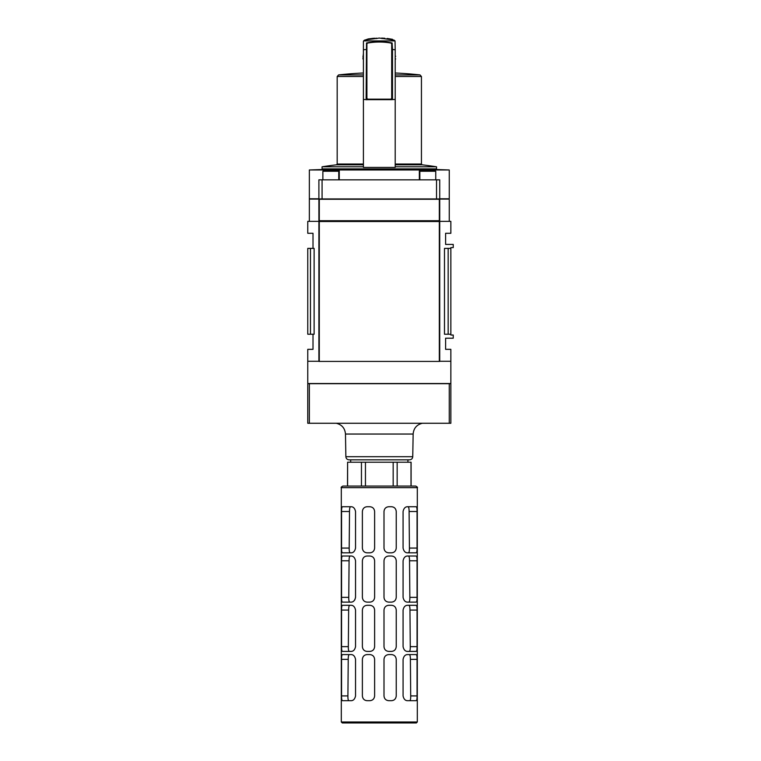 <?xml version="1.0" encoding="UTF-8"?>
<svg xmlns="http://www.w3.org/2000/svg" width="761" height="761" viewBox="0 0 761 761"><rect width="100%" height="100%" fill="white"/><g stroke="black" fill="none" stroke-linecap="round" stroke-linejoin="round"><path stroke-width="1.14" d="M395.206 49.779L395.035 40.913L363.577 40.913L363.406 41.627L363.406 167.43L395.206 167.43L395.206 49.779L392.486 49.494L392.486 99.187L391.706 99.662L395.206 99.396M379.263 41.703A65.18 65.18 0 0 0 366.507 42.977L366.127 99.187L366.907 99.748L363.406 99.396M421.442 76.509L420.024 74.93L395.206 74.93L395.206 76.509L421.442 76.509L421.442 164.024L395.206 164.024M366.507 42.977C374.992 41.284 383.525 41.284 392.105 42.977L392.486 49.494M390.916 99.158L391.706 98.359A0.799 0.799 0 0 1 390.916 99.158L367.706 99.158A0.799 0.799 0 0 1 366.907 98.359L367.706 99.158M366.127 49.494L363.406 49.779M391.706 99.662L366.907 99.662M418.483 168.894L449.256 169.969L309.356 169.969L309.356 198.783L318.897 198.783M449.256 169.969L449.256 198.783L439.725 198.783M339.263 179.843L339.263 169.969M419.349 179.843L419.349 169.969M318.897 221.518L318.897 220.719L439.725 220.719L439.725 361.418L318.897 361.418L318.897 221.518L439.725 221.518M318.897 220.719L318.897 199.097L439.725 199.097L439.725 220.719M392.067 39.211L392.476 39.781L389.099 39.22M387.263 38.497L392.476 39.296L392.476 39.781L387.016 38.469L387.263 38.982M368.248 39.41L368.248 38.925L365.518 39.895L371.986 38.916M368.248 38.925L372.043 38.906M373.546 38.763L373.727 38.269L373.727 38.754M363.577 40.913L364.662 40.076L379.311 38.05L393.951 40.076L395.035 40.913M376.172 38.602L376.172 38.117L375.62 38.621M376.172 38.117L376.923 38.564M381.651 38.088L384.933 38.278L381.946 38.573M395.206 166.802L436.538 166.802L436.538 168.894L322.074 168.894L322.074 166.802L363.406 166.802M436.538 179.843L318.897 179.843L318.897 198.944L439.725 198.944L439.725 179.843L436.538 179.843L436.538 198.944M313.009 248.381L313.009 233.285L307.767 233.285L307.767 221.356L318.897 221.356M439.725 221.356L450.854 221.356L450.854 233.285L445.604 233.285L445.604 244.414L453.233 244.414L453.233 247.591L450.854 247.591L450.854 335.03L453.233 335.03L453.233 338.207L445.604 338.207L445.604 349.337L450.854 349.337L450.854 361.266L439.725 361.266M318.897 361.266L307.767 361.266L307.767 383.525L450.854 383.525L450.854 361.266M307.767 361.266L307.767 349.337L313.009 349.337L313.009 334.231M310.45 248.381L314.122 248.381L314.122 334.231L307.767 334.231L307.767 248.381L310.45 248.381L310.45 334.231M450.854 248.381L444.491 248.381L444.491 334.231L450.854 334.231M448.162 248.381L448.162 334.231M449.256 221.356L449.256 199.097L439.725 199.097M318.897 199.097L309.356 199.097L309.356 221.356M387.016 38.469L389.09 38.735M372.586 38.373L373.727 38.269M373.546 38.288L368.172 38.935M395.206 53.26L395.206 64.362M395.682 58.968L395.206 58.968M363.406 58.968L363.406 64.362M363.406 53.26L362.93 58.968M427.796 170.302L434.797 170.302L435.749 171.254L419.844 171.254L420.804 170.302L427.796 170.302M330.816 170.302L337.817 170.302L338.769 171.254L322.873 171.254L323.825 170.302L330.816 170.302L326.84 170.302M449.256 423.268L307.767 423.268L307.767 383.677L450.854 383.677L450.854 423.268L449.256 423.268L449.256 383.677M412.747 456.705L345.865 456.705C346.084 458.607 347.14 459.654 349.042 459.834L409.57 459.834C411.473 459.654 412.538 458.607 412.747 456.705L413.147 434.046C413.651 428.243 416.733 424.648 422.393 423.268M392.105 42.977A65.18 65.18 0 0 0 385.741 42.026M379.349 42.026A66.454 66.454 0 0 0 367.563 43.073A0.799 0.799 0 0 0 366.907 43.853L366.907 98.359M391.706 98.359L391.706 43.853A0.799 0.799 0 0 0 391.049 43.073C383.268 41.674 375.439 41.674 367.563 43.073L366.907 43.853M391.706 43.853L391.049 43.073M374.621 548.072L374.621 511.506C374.307 508.586 372.719 506.988 369.846 506.731L367.144 506.731C364.31 506.95 362.721 508.538 362.379 511.506L362.379 548.072C362.721 551.031 364.31 552.619 367.144 552.838L369.846 552.838C372.709 552.581 374.307 550.993 374.621 548.072C374.288 551.002 372.7 552.591 369.846 552.838M374.621 597.356L374.621 560.79C374.307 557.87 372.719 556.272 369.846 556.015L367.144 556.015C364.31 556.234 362.721 557.823 362.379 560.79L362.379 597.356C362.721 600.315 364.31 601.903 367.144 602.122L369.846 602.122C372.709 601.865 374.307 600.277 374.621 597.356C374.288 600.286 372.7 601.875 369.846 602.122M374.621 646.641L374.621 610.075C374.307 607.154 372.719 605.566 369.846 605.299L367.144 605.299C364.31 605.518 362.721 607.107 362.379 610.075L362.379 646.641C362.721 649.599 364.31 651.188 367.144 651.406L369.846 651.406C372.709 651.15 374.307 649.561 374.621 646.641C374.288 649.571 372.7 651.159 369.846 651.406M384.001 548.072C384.305 550.993 385.903 552.581 388.766 552.838L391.468 552.838C394.303 552.619 395.891 551.031 396.243 548.072L396.243 511.506C395.901 508.538 394.303 506.95 391.468 506.731L388.766 506.731C385.903 506.988 384.315 508.576 384.001 511.506L384.001 548.072M384.001 511.506C384.324 508.567 385.913 506.978 388.766 506.731M384.001 597.356C384.305 600.277 385.903 601.865 388.766 602.122L391.468 602.122C394.303 601.903 395.891 600.315 396.243 597.356L396.243 560.79C395.901 557.823 394.303 556.234 391.468 556.015L388.766 556.015C385.903 556.272 384.315 557.861 384.001 560.79L384.001 597.356M384.001 560.79C384.324 557.851 385.913 556.262 388.766 556.015M384.001 646.641C384.305 649.561 385.903 651.15 388.766 651.406L391.468 651.406C394.303 651.188 395.891 649.599 396.243 646.641L396.243 610.075C395.901 607.107 394.303 605.518 391.468 605.299L388.766 605.299C385.903 605.556 384.315 607.145 384.001 610.075L384.001 646.641M384.001 610.075C384.324 607.135 385.913 605.547 388.766 605.299M374.621 695.925L374.621 659.359C374.307 656.439 372.719 654.85 369.846 654.584L367.144 654.584C364.31 654.802 362.721 656.391 362.379 659.359L362.379 695.925C362.721 698.883 364.31 700.472 367.144 700.691L369.846 700.691C372.709 700.434 374.307 698.845 374.621 695.925C374.298 698.855 372.7 700.443 369.846 700.691M384.001 695.925C384.305 698.845 385.903 700.434 388.766 700.691L391.468 700.691C394.303 700.472 395.891 698.883 396.243 695.925L396.243 659.359C395.901 656.401 394.303 654.802 391.468 654.584L388.766 654.584C385.903 654.841 384.315 656.429 384.001 659.359L384.001 695.925M384.001 659.359C384.324 656.42 385.913 654.831 388.766 654.584M349.794 602.122C349.042 601.875 348.7 600.286 348.766 597.356L349.08 560.79C349.071 557.851 349.442 556.262 350.212 556.015C349.442 556.262 349.071 557.851 349.08 560.79L341.565 560.79C341.537 557.87 341.822 556.272 342.431 556.015L350.773 556.015C353.237 555.901 354.826 557.49 355.539 560.79L355.539 597.356L354.807 599.896M417.057 695.925C417.085 698.845 416.79 700.434 416.191 700.691L407.848 700.691C405.375 700.805 403.787 699.216 403.073 695.925L403.073 659.359C403.777 656.068 405.366 654.479 407.848 654.584L416.191 654.584C416.79 654.85 417.085 656.439 417.057 659.359L417.057 695.925L410.702 695.925C410.769 698.855 410.436 700.443 409.703 700.691C410.436 700.443 410.769 698.855 410.702 695.925L410.388 659.359C410.398 656.42 410.036 654.831 409.294 654.584M417.057 548.072C417.085 550.993 416.79 552.581 416.191 552.838L407.848 552.838C405.375 552.952 403.787 551.364 403.073 548.072L403.073 511.506C403.777 508.215 405.366 506.626 407.848 506.731L416.191 506.731C416.79 506.997 417.085 508.586 417.057 511.506L417.057 548.072L409.428 548.072C409.485 551.002 409.133 552.591 408.381 552.838C409.133 552.591 409.485 551.002 409.428 548.072L409.104 511.506C409.114 508.567 408.733 506.978 407.963 506.731M417.057 597.356C417.085 600.277 416.79 601.865 416.191 602.122L407.848 602.122C405.375 602.236 403.787 600.648 403.073 597.356L403.073 560.79C403.777 557.499 405.366 555.91 407.848 556.015L416.191 556.015C416.79 556.281 417.085 557.87 417.057 560.79L417.057 597.356L409.856 597.356C409.913 600.286 409.57 601.875 408.819 602.122C409.57 601.875 409.913 600.286 409.856 597.356L409.532 560.79C409.542 557.851 409.171 556.262 408.41 556.015M417.057 646.641C417.085 649.561 416.79 651.15 416.191 651.406L407.848 651.406C405.375 651.521 403.787 649.932 403.073 646.641L403.073 610.075C403.777 606.783 405.366 605.195 407.848 605.299L416.191 605.299C416.79 605.566 417.085 607.154 417.057 610.075L417.057 646.641L410.274 646.641C410.341 649.571 409.998 651.159 409.266 651.406C409.998 651.159 410.341 649.571 410.274 646.641L409.96 610.075C409.97 607.135 409.599 605.547 408.847 605.299M350.773 654.584C353.237 654.47 354.826 656.058 355.539 659.359L355.539 695.925C354.835 699.216 353.247 700.805 350.773 700.691L342.431 700.691C341.822 700.434 341.537 698.845 341.565 695.925L341.565 659.359C341.537 656.439 341.822 654.85 342.431 654.584L350.773 654.584M350.773 506.731C353.237 506.617 354.826 508.205 355.539 511.506L355.539 548.072C354.835 551.354 353.247 552.952 350.773 552.838L342.431 552.838C341.822 552.581 341.537 550.983 341.565 548.072L341.565 511.506C341.537 508.576 341.822 506.988 342.431 506.731L350.773 506.731M355.539 597.356C354.835 600.638 353.247 602.236 350.773 602.122L342.431 602.122C341.822 601.865 341.537 600.267 341.565 597.356L341.565 560.79M350.773 605.299C353.237 605.185 354.826 606.774 355.539 610.075L355.539 646.641C354.835 649.932 353.247 651.521 350.773 651.406L342.431 651.406C341.822 651.15 341.537 649.561 341.565 646.641L341.565 610.075C341.537 607.154 341.822 605.556 342.431 605.299L350.773 605.299M350.65 506.731C349.879 506.978 349.499 508.567 349.508 511.506C349.499 508.567 349.879 506.978 350.65 506.731M348.909 700.691C348.186 700.443 347.853 698.855 347.91 695.925L348.224 659.359C348.215 656.429 348.586 654.841 349.328 654.584M349.356 651.406C348.614 651.159 348.272 649.571 348.338 646.641L348.652 610.075C348.643 607.145 349.014 605.547 349.765 605.299M350.241 552.838C349.48 552.591 349.128 551.002 349.194 548.072L349.508 511.506L341.565 511.506M341.309 487.658L417.304 487.658L417.304 721.999L341.309 721.999L341.309 487.658C340.776 487.478 341.299 486.954 342.897 486.06L347.596 486.06L347.596 462.222L347.511 486.06M347.596 462.222L361.456 462.222L361.456 486.06M411.102 486.06L411.102 462.222L361.456 462.222M365.451 462.222L365.451 486.06L393.171 486.06L393.171 462.222M397.156 462.222L397.156 486.06L393.171 486.06M411.016 462.222L411.016 486.06L397.156 486.06M407.925 462.222L407.925 459.834L350.688 459.834L350.688 462.222M417.304 487.658C417.846 487.478 417.313 486.954 415.715 486.06L342.897 486.06M417.304 721.999L416.353 722.95L342.269 722.95L341.309 721.999M318.897 199.258L439.725 199.258M438.926 221.518L438.926 220.719M319.687 221.518L319.687 220.719M322.074 179.843L322.074 198.944M436.538 166.802A365.661 365.661 0 0 0 422.136 164.814L395.206 164.814M363.406 74.93L338.588 74.93L337.18 76.509L337.18 164.024L336.476 164.814A365.661 365.661 0 0 0 322.074 166.802M363.406 76.509L337.18 76.509M363.406 164.024L337.18 164.024M363.406 164.814L336.476 164.814M395.682 56.257L395.206 56.257M363.406 56.257L362.93 56.257M309.356 423.268L309.356 383.677M345.865 456.705L345.475 434.046L413.147 434.046M348.224 659.359L341.565 659.359M347.91 695.925L341.565 695.925M417.057 659.359L410.388 659.359M348.652 610.075L341.565 610.075M348.338 646.641L341.565 646.641M348.766 597.356L341.565 597.356M349.194 548.072L341.565 548.072M417.057 610.075L409.96 610.075M417.057 560.79L409.532 560.79M417.057 511.506L409.104 511.506M319.287 221.518L319.287 361.418M439.325 221.518L439.325 361.418M319.287 199.258L319.287 220.719M439.325 199.258L439.325 220.719M438.526 221.518L438.526 220.719M320.086 221.518L320.086 220.719M340.129 168.894L309.356 169.969M374.678 38.202L374.678 38.678M374.821 38.193L374.821 38.668M422.136 164.814L421.442 164.024M420.024 74.93A365.661 365.661 0 0 0 395.206 72.999M363.406 72.999A365.661 365.661 0 0 0 338.588 74.93M435.749 179.843L435.749 171.254M419.844 179.843L419.844 171.254M338.769 179.843L338.769 171.254M322.873 179.843L322.873 171.254M336.219 423.268C341.879 424.648 344.961 428.243 345.475 434.046"/></g></svg>
